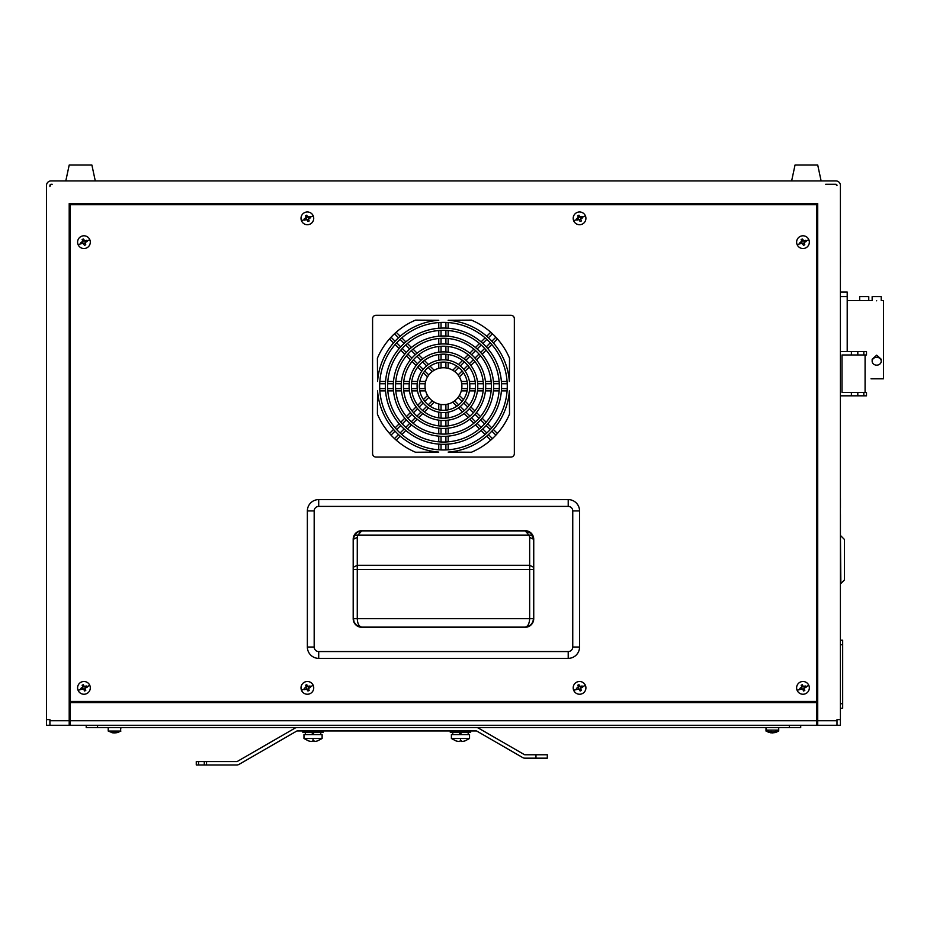 <?xml version="1.0" encoding="UTF-8"?>
<svg xmlns="http://www.w3.org/2000/svg" width="930" height="930" viewBox="0 0 930 930"><rect width="100%" height="100%" fill="white"/><g stroke="black" fill="none" stroke-linecap="round" stroke-linejoin="round"><path stroke-width="1.4" d="M78.073 690.281A6.347 6.347 0 0 1 82.712 681.62A6.347 6.347 0 0 1 90.303 687.851A6.347 6.347 0 0 1 78.073 690.281L83.107 688.956L82.572 687.665A0.686 0.686 0 0 0 82.84 687.014L84.13 686.48A0.686 0.686 0 0 0 84.793 686.747L85.328 688.037A0.686 0.686 0 0 0 85.049 688.595L85.328 688.037M85.467 687.967L87.106 687.282L86.583 686.026L84.06 686.34L83.386 684.701L82.119 685.212L82.805 686.852L80.794 688.421L81.038 689.06M573.682 220.759A6.347 6.347 0 0 1 578.321 212.098A6.347 6.347 0 0 1 585.912 218.329A6.347 6.347 0 0 1 573.682 220.759L576.647 219.527L577.088 220.085M582.715 217.76L580.936 218.515A0.686 0.686 0 0 0 580.657 219.073L582.715 217.76L582.192 216.504L579.669 216.818L578.983 215.167L577.728 215.69L578.413 217.329L576.402 218.899L576.647 219.527M573.682 690.281A6.347 6.347 0 0 1 578.321 681.62A6.347 6.347 0 0 1 585.912 687.851A6.347 6.347 0 0 1 573.682 690.281L578.716 688.956L578.181 687.665A0.686 0.686 0 0 0 578.448 687.014L579.739 686.48A0.686 0.686 0 0 0 580.401 686.747L580.936 688.037A0.686 0.686 0 0 0 580.657 688.595L580.936 688.037M581.25 687.898L582.715 687.282L582.192 686.026L579.669 686.34L578.983 684.701L577.728 685.212L578.413 686.852L576.402 688.421L576.647 689.06M301.494 690.281A6.347 6.347 0 0 1 306.133 681.62A6.347 6.347 0 0 1 313.724 687.851A6.347 6.347 0 0 1 301.494 690.281L304.459 689.06L304.9 689.607M309.062 687.898L308.748 688.037A0.686 0.686 0 0 0 308.469 688.595L310.527 687.282L310.004 686.026L307.481 686.34L306.795 684.701L305.54 685.212L306.226 686.852L304.215 688.421L304.459 689.06M78.073 244.567A6.347 6.347 0 0 1 82.712 235.918A6.347 6.347 0 0 1 90.303 242.149A6.347 6.347 0 0 1 78.073 244.567L83.107 243.253L82.572 241.963A0.686 0.686 0 0 0 82.84 241.3L84.13 240.765A0.686 0.686 0 0 0 84.793 241.044L85.328 242.335A0.686 0.686 0 0 0 85.049 242.881L85.328 242.335M85.467 242.253L87.106 241.579L86.583 240.324L84.944 240.998L83.386 238.987L82.119 239.51L82.805 241.149L80.794 242.718L81.038 243.346M301.494 220.759A6.347 6.347 0 0 1 306.133 212.098A6.347 6.347 0 0 1 313.724 218.329A6.347 6.347 0 0 1 301.494 220.759L304.459 219.527L304.9 220.085M310.527 217.76L308.748 218.515A0.686 0.686 0 0 0 308.469 219.073L310.527 217.76L310.004 216.504L307.481 216.818L306.795 215.167L305.54 215.69L306.226 217.329L304.215 218.899L304.459 219.527M797.103 690.281A6.347 6.347 0 0 1 801.741 681.62A6.347 6.347 0 0 1 809.333 687.851A6.347 6.347 0 0 1 797.103 690.281L802.137 688.956L801.602 687.665A0.686 0.686 0 0 0 801.869 687.014L803.16 686.48A0.686 0.686 0 0 0 803.822 686.747L804.357 688.037A0.686 0.686 0 0 0 804.078 688.595L804.357 688.037M804.496 687.967L806.136 687.282L805.613 686.026L803.09 686.34L802.404 684.701L801.149 685.212L801.834 686.852L799.823 688.421L800.067 689.06M797.103 244.567A6.347 6.347 0 0 1 801.741 235.918A6.347 6.347 0 0 1 809.333 242.149A6.347 6.347 0 0 1 797.103 244.567L802.137 243.253L801.602 241.963A0.686 0.686 0 0 0 801.869 241.3L803.16 240.765A0.686 0.686 0 0 0 803.822 241.044L804.357 242.335A0.686 0.686 0 0 0 804.078 242.881L804.357 242.335M804.496 242.253L806.136 241.579L805.613 240.324L803.973 240.998L802.404 238.987L801.149 239.51L801.834 241.149L799.823 242.718L800.067 243.346M111.414 732.526L113.425 732.887A11.323 4.325 -90 0 1 112.739 732.526L114.006 732.526A11.323 4.325 90 0 0 114.681 732.887L117.482 732.549A11.346 10.486 -90 0 0 120.435 731.05L120.923 727.551M108.217 727.551L108.217 731.05L120.435 731.05M112.786 732.852L108.217 731.05M769.203 732.526L766.006 731.05L767.645 731.05M777.062 731.05L778.712 731.05L775.515 732.526L772.47 732.887A11.323 4.325 90 0 1 771.784 732.526L770.528 732.526A11.323 4.325 -90 0 0 771.202 732.887L770.842 732.887M766.006 731.05L766.006 730.12L778.712 730.12L778.712 727.551M769.203 731.608L766.006 730.12L766.006 727.551M771.202 731.619L771.202 731.968A11.323 4.325 -90 0 1 770.528 731.608L771.784 731.608A11.323 4.325 90 0 0 772.47 731.968L775.26 731.619A11.346 10.486 -90 0 0 778.224 730.12M313.038 738.49L322.117 738.49L322.117 734.584L303.971 734.584L303.971 738.49L313.038 738.49L313.038 740.885L311.364 741.477A14.706 14.706 0 0 1 308.481 740.85L303.971 738.49L308.469 740.885M322.117 738.49L317.595 740.85A14.706 14.706 0 0 1 314.724 741.477L313.038 740.885M460.478 738.49L469.545 738.49L469.545 734.584L451.399 734.584L451.399 738.49L460.478 738.49L460.478 740.885L458.792 741.477A14.706 14.706 0 0 1 455.921 740.85L451.399 738.49L455.909 740.885M465.023 740.85L465.023 740.85A14.706 14.706 0 0 1 462.152 741.477L460.478 740.885M821.12 180.908L817.726 165.029L795.034 165.029L791.639 180.908M95.29 180.908L91.884 165.029L69.204 165.029L65.798 180.908M872.154 361.224L872.154 359.247L876.699 355.179L881.233 359.247L881.233 361.224A4.534 3.929 0 0 1 876.699 365.153A4.534 3.929 0 0 1 872.154 361.224A4.534 3.929 0 0 1 876.699 357.294A4.534 3.929 0 0 1 881.233 361.224M871.026 378.812L883.5 378.812L883.5 300.553L881.233 300.553L881.233 296.589L872.154 296.589L872.154 300.553L847.207 300.553M876.699 300.82C882.547 300.529 882.547 300.529 876.699 300.82C870.84 300.529 870.84 300.529 876.699 300.82M840.86 535.878L844.487 539.516L844.487 579.89L840.86 583.517L840.429 535.878M868.76 300.553L868.76 296.589L859.68 296.589L859.68 300.553M778.712 731.05L778.712 730.12L775.26 731.619M379.673 386.183A63.798 63.798 0 0 1 443.459 322.385A63.798 63.798 0 0 1 507.257 386.183A63.798 63.798 0 0 1 443.459 449.969A63.798 63.798 0 0 1 379.673 386.183M302.831 730.945L302.831 732.305L323.245 732.305L323.245 730.945M450.271 730.945L450.271 732.305L470.685 732.305L470.685 730.945M501.584 386.183A58.125 58.125 0 0 1 443.459 444.308A58.125 58.125 0 0 1 385.346 386.183A58.125 58.125 0 0 1 443.459 328.058A58.125 58.125 0 0 1 501.584 386.183M387.612 386.183A55.858 55.858 0 0 1 443.459 330.324A55.858 55.858 0 0 1 499.317 386.183A55.858 55.858 0 0 1 443.459 442.029A55.858 55.858 0 0 1 387.612 386.183M493.644 386.183A50.185 50.185 0 0 1 443.459 436.368A50.185 50.185 0 0 1 393.274 386.183A50.185 50.185 0 0 1 443.459 335.997A50.185 50.185 0 0 1 493.644 386.183M485.704 386.183A42.245 42.245 0 0 1 443.459 428.428A42.245 42.245 0 0 1 401.214 386.183A42.245 42.245 0 0 1 443.459 343.937A42.245 42.245 0 0 1 485.704 386.183M395.552 386.183A47.918 47.918 0 0 1 443.459 338.264A47.918 47.918 0 0 1 491.377 386.183A47.918 47.918 0 0 1 443.459 434.101A47.918 47.918 0 0 1 395.552 386.183M477.776 386.183A34.305 34.305 0 0 1 443.459 420.488A34.305 34.305 0 0 1 409.154 386.183A34.305 34.305 0 0 1 443.459 351.877A34.305 34.305 0 0 1 477.776 386.183M403.481 386.183A39.978 39.978 0 0 1 443.459 346.204A39.978 39.978 0 0 1 483.437 386.183A39.978 39.978 0 0 1 443.459 426.161A39.978 39.978 0 0 1 403.481 386.183M469.836 386.183A26.366 26.366 0 0 1 443.459 412.548A26.366 26.366 0 0 1 417.093 386.183A26.366 26.366 0 0 1 443.459 359.805A26.366 26.366 0 0 1 469.836 386.183M411.42 386.183A32.038 32.038 0 0 1 443.459 354.144A32.038 32.038 0 0 1 475.497 386.183A32.038 32.038 0 0 1 443.459 418.221A32.038 32.038 0 0 1 411.42 386.183M461.896 386.183A18.426 18.426 0 0 1 443.459 404.608A18.426 18.426 0 0 1 425.033 386.183A18.426 18.426 0 0 1 443.459 367.745A18.426 18.426 0 0 1 461.896 386.183M419.36 386.183A24.099 24.099 0 0 1 443.459 362.084A24.099 24.099 0 0 1 467.558 386.183A24.099 24.099 0 0 1 443.459 410.281A24.099 24.099 0 0 1 419.36 386.183M302.831 732.305L323.245 732.305M450.271 732.305L470.685 732.305M113.472 732.549L114.46 732.887A11.323 4.325 -90 0 0 114.564 732.852M771.261 732.549L772.249 732.887A11.323 4.325 -90 0 0 772.353 732.852M305.331 732.77L305.331 734.584M313.038 734.584L311.992 732.77M320.757 732.77L320.757 734.584M452.759 732.77L452.759 734.584M460.478 734.584L459.432 732.77M468.185 732.77L468.185 734.584M459.478 741.466L458.792 741.477M461.478 741.477L461.478 740.85M314.038 741.477L314.038 740.85M460.478 732.77L461.524 734.584M313.038 732.77L314.084 734.584M236.79 764.971L206.553 764.971L236.79 764.971A4.534 4.534 0 0 0 239.056 764.367L296.682 731.096A1.139 1.139 0 0 1 297.24 730.945L476.276 730.945A1.139 1.139 0 0 1 476.834 731.096L522.672 757.566A4.534 4.534 0 0 0 524.939 758.171L547.317 758.171L547.317 754.765L524.939 754.765A1.139 1.139 0 0 1 524.369 754.614L478.543 728.155A4.534 4.534 0 0 0 476.276 727.551M531.053 533.355L533.506 539.284L531.053 533.355L525.125 530.891L361.805 530.891L357.608 532.018L354.539 535.087L353.412 539.284L357.271 537.354L357.271 618.671C357.515 623.739 359.026 626.529 361.805 627.064L525.125 627.064C527.903 626.495 529.414 623.693 529.658 618.671L529.658 618.869M528.333 626.425L525.125 627.064L528.333 626.425L531.053 624.611L532.878 621.879L533.506 618.671L532.878 621.879L531.053 624.611L528.333 626.425L525.125 627.064A8.393 8.393 0 0 0 533.506 618.671L533.506 539.284L529.658 537.354L529.054 535.087L357.876 535.087L357.387 536.331M532.39 535.087L529.054 535.087L525.125 530.891A8.393 8.393 0 0 1 533.506 539.284L533.506 539.284M354.539 535.087L353.412 539.284A8.393 8.393 0 0 1 361.805 530.891L357.876 535.087L354.539 535.087L357.608 532.018L361.805 530.891L359.515 532.041M361.805 627.064L358.596 626.425L355.876 624.611L354.051 621.879L353.412 618.671L354.051 621.879L355.876 624.611L358.596 626.425L361.805 627.064A8.393 8.393 0 0 1 353.412 618.671L529.658 618.671L529.658 537.354M198.543 761.577L196.265 761.577L196.265 764.971L198.543 764.971L198.543 761.577L204.286 761.577L204.286 764.971L198.543 764.971M297.24 727.551A4.534 4.534 0 0 0 294.973 728.155L237.359 761.414A1.139 1.139 0 0 1 236.79 761.577L204.286 761.577M206.553 761.577L206.553 764.971L204.286 764.971M529.321 621.833L528.519 624.228M357.608 621.833L357.271 618.927M525.136 530.891L526.415 530.995M492.435 333.765L488.424 337.776M490.749 332.243L486.727 336.253M491.865 341.217L495.876 337.206M493.388 342.914L497.399 338.892M394.494 438.6L398.505 434.589M396.18 440.123L400.202 436.1M395.052 431.136L391.042 435.147M393.541 429.451L389.519 433.461M507.21 383.741L501.537 383.741M507.083 381.474L501.398 381.474M445.9 449.922L445.9 444.249M448.167 449.795L448.167 444.11M409.746 349.006L405.724 344.995M411.467 347.518L407.433 343.496M481.194 344.995L477.183 349.006M479.485 343.496L475.463 347.518M499.119 390.891L493.423 390.891M499.271 388.612L493.586 388.612M411.467 424.836L407.433 428.858M409.746 423.348L405.724 427.358M406.294 419.895L402.283 423.917M404.806 418.186L400.784 422.208M393.495 390.891L387.81 390.891M393.344 388.612L387.659 388.612M404.806 354.179L400.784 350.157M406.294 352.458L402.283 348.448M393.344 383.741L387.659 383.741M393.495 381.474L387.81 381.474M475.579 350.622L471.557 354.632M473.858 349.134L469.824 353.168M445.9 344.007L445.9 338.322M448.167 344.193L448.167 338.497M479.02 418.291L475.009 414.28M480.508 416.57L476.474 412.536M417.105 419.198L413.071 423.22A47.918 47.918 0 0 1 411.351 421.743L415.361 417.721M411.92 414.28L407.898 418.291M410.444 412.536L406.422 416.57M401.481 390.891L395.773 390.891M401.283 388.612L395.61 388.612M401.283 383.741L395.61 383.741M401.481 381.474L395.773 381.474M410.444 359.817L406.422 355.783M411.92 358.085L407.898 354.063M438.762 344.193L438.762 338.497M441.029 344.007L441.029 338.322M415.361 354.632L411.351 350.622M417.105 353.168L413.071 349.134M483.158 390.891L477.45 390.891M483.368 388.612L477.683 388.612M445.9 418.128L445.9 412.432M448.167 417.872L448.167 412.13M425.196 383.741L419.488 383.741M425.649 381.474L419.825 381.474M427.533 376.906L423.417 372.791M428.823 374.988L424.789 370.954M432.276 371.535L428.23 367.501M434.194 370.256L430.079 366.141M462.14 401.411L458.106 397.377M463.5 399.563L459.385 395.448M438.762 409.816L438.762 403.992M441.029 410.153L441.029 404.445M434.194 402.109L430.079 406.224M432.276 400.818L428.23 404.852M425.649 390.891L419.825 390.891M425.196 388.612L419.488 388.612M428.823 397.377L424.789 401.411M427.533 395.448L423.417 399.563M445.9 410.153L445.9 404.445M448.167 409.816L448.167 403.992M454.654 400.818L458.688 404.852A24.099 24.099 0 0 1 456.851 406.224L452.736 402.109M467.104 390.891L461.28 390.891M467.441 388.612L461.733 388.612M467.441 383.741L461.733 383.741M467.104 381.474L461.28 381.474M463.5 372.791L459.385 376.906M462.14 370.954L458.106 374.988M458.688 367.501L454.654 371.535M456.851 366.141L452.736 370.256M438.762 368.361L438.762 362.537M441.029 367.908L441.029 362.2M445.9 367.908L445.9 362.2M448.167 368.361L448.167 362.537M423.173 403.016L419.151 407.049M421.79 401.202L417.721 405.259M417.524 390.891L411.769 390.891M417.21 388.612L411.513 388.612M417.21 383.741L411.513 383.741M417.524 381.474L411.769 381.474M421.79 371.163L417.721 367.094M423.173 369.338L419.151 365.316M426.626 365.885L422.604 361.863M428.451 364.502L424.382 360.445M438.762 360.236L438.762 354.493M441.029 359.922L441.029 354.237M445.9 359.922L445.9 354.237M448.167 360.236L448.167 354.493M469.197 367.094L465.14 371.163M467.778 365.316L463.756 369.338M464.326 361.863L460.303 365.885M462.547 360.445L458.478 364.502M475.149 390.891L469.406 390.891M475.404 388.612L469.72 388.612M475.404 383.741L469.72 383.741M475.149 381.474L469.406 381.474M462.547 411.92L458.478 407.851M464.326 410.49L460.303 406.468M467.778 407.049L463.756 403.016M469.197 405.259L465.14 401.202M428.451 407.851L424.382 411.92M426.626 406.468L422.604 410.49M438.762 417.872L438.762 412.13M441.029 418.128L441.029 412.432M420.988 360.259L416.977 356.237M422.766 358.817L418.721 354.783M416.105 365.478L412.06 361.433M417.547 363.711L413.525 359.689M409.247 383.741L403.562 383.741M409.479 381.474L403.76 381.474M409.479 390.891L403.76 390.891M409.247 388.612L403.562 388.612M417.547 408.654L413.525 412.676M416.105 406.875L412.06 410.921M422.766 413.536L418.721 417.582M420.988 412.106L416.977 416.117M438.762 425.882L438.762 420.162M441.029 426.079L441.029 420.395M445.9 426.079L445.9 420.395M448.167 425.882L448.167 420.162M468.209 417.582L464.163 413.536M469.952 416.117L465.942 412.106M473.405 412.676L469.383 408.654M474.858 410.921L470.824 406.875M483.368 383.741L477.683 383.741M483.158 381.474L477.45 381.474M474.858 361.433L470.824 365.478M473.405 359.689L469.383 363.711M469.952 356.237L465.942 360.259M468.209 354.783L464.163 358.817M438.762 352.191L438.762 346.483M441.029 351.959L441.029 346.274M445.9 351.959L445.9 346.274M448.167 352.191L448.167 346.483M473.858 423.22L469.824 419.198M475.579 421.743L471.557 417.721M480.508 355.783L476.474 359.817M479.02 354.063L475.009 358.085M491.145 390.891L485.448 390.891M491.319 388.612L485.634 388.612M491.319 383.741L485.634 383.741M491.145 381.474L485.448 381.474M445.9 434.031L445.9 428.358M448.167 433.868L448.167 428.16M438.762 433.868L438.762 428.16M441.029 434.031L441.029 428.358M499.271 383.741L493.586 383.741M499.119 381.474L493.423 381.474M486.146 350.157L482.124 354.179M484.646 348.448L480.636 352.458M479.485 428.858L475.463 424.836M481.194 427.358L477.183 423.348M484.646 423.917L480.636 419.895M486.146 422.208L482.124 418.186M438.762 336.218L438.762 330.522M441.029 336.055L441.029 330.382M445.9 336.055L445.9 330.382M448.167 336.218L448.167 330.522M445.9 441.983L445.9 436.31M448.167 441.831L448.167 436.147M438.762 441.831L438.762 436.147M441.029 441.983L441.029 436.31M438.762 449.795L438.762 444.11M441.029 449.922L441.029 444.249M507.083 390.891L501.398 390.891M507.21 388.612L501.537 388.612M445.9 328.104L445.9 322.431M448.167 328.244L448.167 322.559M438.762 328.244L438.762 322.559M441.029 328.104L441.029 322.431M404.12 343.391L400.109 339.38M405.829 341.891L401.807 337.869M399.168 348.541L395.145 344.519M400.679 346.844L396.668 342.821M385.392 383.741L379.719 383.741M385.531 381.474L379.847 381.474M385.531 390.891L379.847 390.891M385.392 388.612L379.719 388.612M400.679 425.522L396.668 429.532M399.168 423.813L395.145 427.835M405.829 430.474L401.807 434.496M404.12 428.963L400.109 432.985M482.798 428.963L486.82 432.985A63.798 63.798 0 0 1 485.123 434.496L481.101 430.474M490.261 429.532L486.25 425.522M491.772 427.835L487.75 423.813M491.772 344.519L487.75 348.541M490.261 342.821L486.25 346.844M486.82 339.38L482.798 343.391M485.123 337.869L481.101 341.891M398.505 337.776L394.494 333.765M400.202 336.253L396.18 332.243M391.042 337.206L395.052 341.217M389.519 338.892L393.541 342.914M488.424 434.589L492.435 438.6M486.727 436.1L490.749 440.123M495.876 435.147L491.865 431.136M497.399 433.461L493.388 429.451M353.412 539.284L353.412 618.671M771.261 731.619L772.249 731.968A11.323 4.325 -90 0 0 772.353 731.933M115.715 732.863L117.482 732.549M239.056 764.367L261.702 751.289M804.078 242.986L802.788 243.52A0.686 0.686 0 0 0 802.137 243.253M804.078 688.7L802.788 689.235A0.686 0.686 0 0 0 802.137 688.956M308.469 219.178L307.179 219.713A0.686 0.686 0 0 0 306.528 219.434L305.993 218.143A0.686 0.686 0 0 0 306.261 217.481L307.551 216.957A0.686 0.686 0 0 0 308.214 217.225L308.748 218.515M85.049 242.986L83.758 243.52A0.686 0.686 0 0 0 83.107 243.253M308.469 688.7L307.179 689.235A0.686 0.686 0 0 0 306.528 688.956L305.993 687.665A0.686 0.686 0 0 0 306.261 687.014L307.551 686.48A0.686 0.686 0 0 0 308.214 686.747L308.748 688.037M580.657 688.7L579.367 689.235A0.686 0.686 0 0 0 578.716 688.956M580.657 219.178L579.367 219.713A0.686 0.686 0 0 0 578.716 219.434L578.181 218.143A0.686 0.686 0 0 0 578.448 217.481L579.739 216.957A0.686 0.686 0 0 0 580.401 217.225L580.936 218.515M85.049 688.7L83.758 689.235A0.686 0.686 0 0 0 83.107 688.956M120.923 731.05L116.087 732.805M801.602 241.963L799.823 242.718M801.986 243.3L803.543 245.299L804.799 244.788L804.078 242.881M801.811 689.072L802.869 689.374L803.543 691.013L804.799 690.49L804.078 688.595M310.004 216.504L308.214 217.225M306.528 219.434L307.935 221.491L309.19 220.968L308.469 219.073M82.572 241.963L80.794 242.718M82.956 243.3L84.514 245.299L85.769 244.788L85.049 242.881M306.528 688.956L307.935 691.013L309.19 690.49L308.469 688.595M578.39 689.072L579.448 689.374L580.122 691.013L581.378 690.49L580.657 688.595M578.181 218.143L576.402 218.899M582.192 216.504L580.401 217.225M578.716 219.434L580.122 221.491L581.378 220.968L580.657 219.073M82.782 689.072L83.84 689.374L84.514 691.013L85.769 690.49L85.049 688.595M361.805 530.67A8.614 8.614 0 0 0 353.191 539.284L353.191 618.671A8.614 8.614 0 0 0 361.805 627.297L525.125 627.297A8.614 8.614 0 0 0 533.739 618.671L533.739 539.284A8.614 8.614 0 0 0 525.125 530.67L361.805 530.67M840.406 351.587L866.493 351.587L866.493 354.993L842.01 354.993L842.01 392.414L866.493 392.414L866.493 395.82L840.406 395.82M306.377 219.48L304.726 220.154M306.377 689.002L304.726 689.676M578.565 219.48L576.914 220.154M448.167 452.073A66.065 66.065 0 0 0 509.361 390.891L509.524 414.129A71.738 71.738 0 0 1 471.417 452.236L448.167 452.073M377.568 390.891A66.065 66.065 0 0 0 438.762 452.073L415.512 452.236A71.738 71.738 0 0 1 377.406 414.129L377.568 390.891M438.762 320.28A66.065 66.065 0 0 0 377.568 381.474L377.406 358.224A71.738 71.738 0 0 1 415.512 320.118L438.762 320.28M509.361 381.474A66.065 66.065 0 0 0 448.167 320.28L471.417 320.118A71.738 71.738 0 0 1 509.524 358.224L509.361 381.474M579.553 647.024L572.752 647.024L572.752 510.93L579.553 510.93A11.346 11.346 0 0 0 568.218 499.596L318.711 499.596A11.346 11.346 0 0 0 307.365 510.93L307.365 647.024A11.346 11.346 0 0 0 318.711 658.37L568.218 658.37A11.346 11.346 0 0 0 579.553 647.024L579.553 510.93M568.218 499.596L568.218 506.397A4.534 4.534 0 0 1 572.752 510.93M568.218 506.397L318.711 506.397L318.711 499.596M307.365 510.93L314.177 510.93A4.534 4.534 0 0 1 318.711 506.397M314.177 510.93L314.177 647.024L307.365 647.024M318.711 658.37L318.711 651.558A4.534 4.534 0 0 1 314.177 647.024M318.711 651.558L568.218 651.558L568.218 658.37M572.752 647.024A4.534 4.534 0 0 1 568.218 651.558M840.429 261.656L840.406 253.623M840.429 538.83L840.429 514.476M840.429 507.641L840.429 498.585M514.348 453.654L514.348 318.699A3.406 3.406 0 0 0 510.942 315.293L375.987 315.293A3.406 3.406 0 0 0 372.581 318.699L372.581 453.654A3.406 3.406 0 0 0 375.987 457.06L510.942 457.06A3.406 3.406 0 0 0 514.348 453.654M86.211 725.284L86.211 727.551L800.707 727.551L800.707 725.284M840.429 261.749L840.406 268.468M70.343 720.738L70.343 725.284L816.587 725.284L816.587 720.738L70.343 720.738L70.343 702.592L816.587 702.592L816.587 720.738M816.587 204.716L816.587 701.464L70.343 701.464L70.343 204.716L816.587 204.716M46.5 649.931L46.523 498.457M840.406 296.589L847.207 296.589L847.207 292.043L840.406 292.043M847.207 296.589L847.207 351.587M840.406 708.265L842.673 708.265L842.673 640.224L840.406 640.224M836.698 185.442A2.267 2.267 0 0 0 834.733 184.303L835.872 184.303A1.139 1.139 0 0 1 837 185.442L836.698 185.442A2.267 2.267 0 0 0 834.733 184.303L825.666 184.303M817.726 723.261L816.587 723.261M69.204 723.261L70.343 723.261M49.929 720.738L49.929 719.611L46.523 719.611L46.523 725.284L69.204 725.284L69.204 720.738L49.929 720.738L49.929 725.284M49.929 185.442A1.139 1.139 0 0 1 51.057 184.303L52.196 184.303A2.267 2.267 0 0 0 49.929 186.57L49.929 185.442M840.406 548.282L840.406 544.899M837 725.284L840.406 725.284L840.406 719.611L837 719.611L837 720.738L817.726 720.738L817.726 725.284L837 725.284L837 720.738M817.726 720.738L817.726 203.589L69.204 203.589L69.204 720.738M46.523 719.611L46.523 185.442A4.534 4.534 0 0 1 51.057 180.908L835.872 180.908A4.534 4.534 0 0 1 840.406 185.442L840.406 719.611M86.85 686.654L89.815 685.433M582.459 217.132L585.423 215.9M582.459 686.654L585.423 685.433M310.271 686.654L313.236 685.433M86.85 240.94L89.815 239.719M310.271 217.132L313.236 215.9M805.88 686.654L808.844 685.433M805.88 240.94L808.844 239.719M775.26 732.549A11.346 10.486 -90 0 0 778.224 731.05M353.412 567.219L357.271 565.289L529.658 565.289L533.506 567.219M533.506 569.486L353.412 569.486M533.506 618.671L529.658 618.671M535.971 758.171L535.971 754.765M851.392 392.414L851.392 395.82M857.809 392.414L857.809 395.82M863.831 392.414L863.831 395.82M851.392 351.587L851.392 354.993M857.809 354.993L857.809 351.587M863.831 351.587L863.831 354.993M97.557 725.284L97.557 727.551M789.372 725.284L789.372 727.551M840.406 703.731L842.673 703.731M840.406 644.757L842.673 644.757M469.545 738.49L465.047 740.885M526.926 531.088L529.321 532.018L525.125 530.891M361.805 530.891L360.201 531.053M358.678 626.46L359.305 626.681M360.224 626.913L361.096 627.029M360.166 531.053L357.608 532.018M865.086 354.993L865.086 392.414"/></g></svg>
